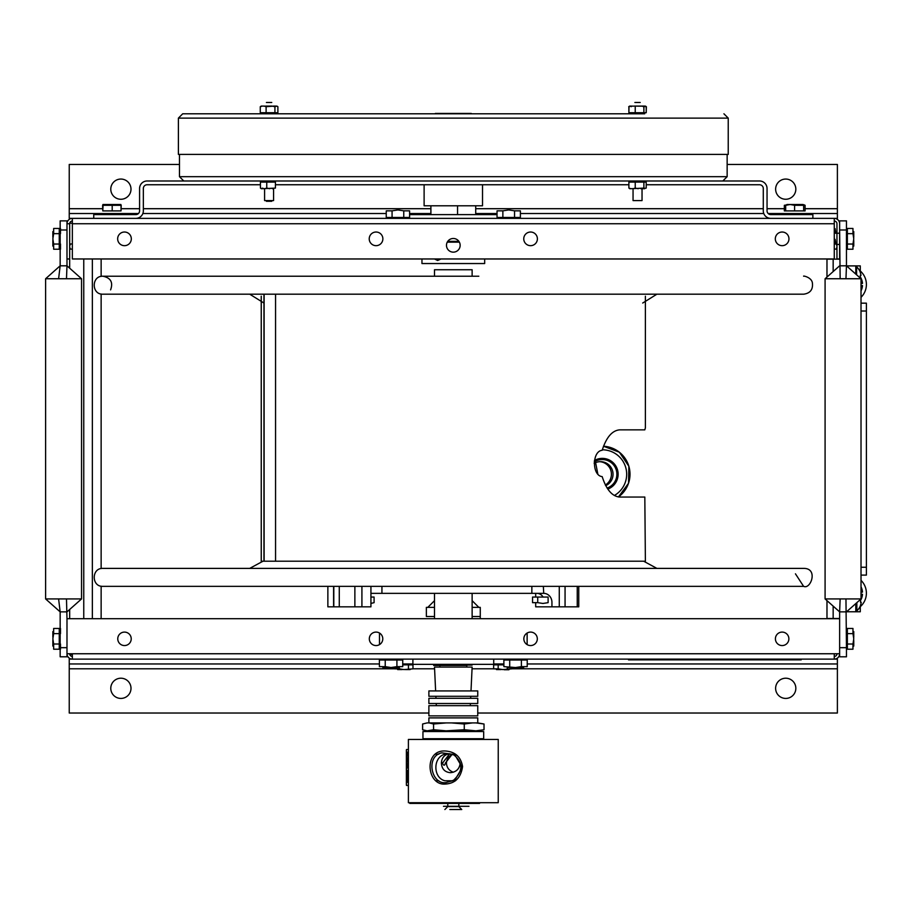 <?xml version="1.0" encoding="UTF-8"?>
<svg xmlns="http://www.w3.org/2000/svg" width="912" height="912" viewBox="0 0 912 912"><rect width="100%" height="100%" fill="white"/><g stroke="black" fill="none" stroke-linecap="round" stroke-linejoin="round"><path stroke-width="1.37" d="M72.356 654.463L69.677 654.463L69.677 653.756A2.679 2.679 0 0 0 72.356 656.435A2.679 2.679 0 0 1 69.768 654.463M72.356 659.125A5.369 5.369 0 0 1 66.986 653.756L72.356 653.756L72.356 659.125A5.369 5.369 0 0 1 66.986 653.756L66.986 618.701L839.633 618.701L839.633 653.756A5.369 5.369 0 0 1 834.263 659.125L69.232 659.125L69.232 663.959L379.392 663.959M834.263 659.125L834.263 653.756L839.633 653.756A5.369 5.369 0 0 1 834.263 659.125L837.387 659.125L837.387 663.959L527.227 663.959M834.263 656.435A2.679 2.679 0 0 0 836.954 653.756A2.679 2.679 0 0 1 834.263 656.435M537.316 638.822A6.737 6.737 0 0 1 527.204 644.659A6.737 6.737 0 0 1 527.204 632.996A6.737 6.737 0 0 1 537.316 638.822M382.789 638.822A6.737 6.737 0 0 1 372.677 644.659A6.737 6.737 0 0 1 372.677 632.996A6.737 6.737 0 0 1 382.789 638.822M131.225 638.822A6.737 6.737 0 0 1 121.125 644.659A6.737 6.737 0 0 1 121.125 632.996A6.737 6.737 0 0 1 131.225 638.822M788.88 638.822A6.737 6.737 0 0 1 778.768 644.659A6.737 6.737 0 0 1 778.768 632.996A6.737 6.737 0 0 1 788.88 638.822M775.622 688.321A10.112 10.112 0 0 1 790.784 679.565A10.112 10.112 0 0 1 790.784 697.076A10.112 10.112 0 0 1 775.622 688.321M110.785 688.321A10.112 10.112 0 0 1 125.947 679.565A10.112 10.112 0 0 1 125.947 697.076A10.112 10.112 0 0 1 110.785 688.321M477.751 713.024L837.387 713.024L837.387 663.959M428.879 713.024L69.232 713.024L69.232 663.959M727.149 164.456L837.387 164.456L837.387 218.367L72.356 218.367A5.369 5.369 0 0 0 66.986 223.736L69.677 223.736L66.986 223.736A5.369 5.369 0 0 1 72.356 218.367L72.356 258.974L834.263 258.974L834.263 218.367A5.369 5.369 0 0 1 839.633 223.736L839.633 258.974L836.954 258.974L836.954 223.736A2.679 2.679 0 0 0 834.263 221.046A2.679 2.679 0 0 1 836.954 223.736L836.954 258.974M446.481 245.317A6.829 6.829 0 0 1 456.73 239.4A6.829 6.829 0 0 1 456.73 251.233A6.829 6.829 0 0 1 446.481 245.317A6.829 6.829 0 0 0 456.73 251.233A6.829 6.829 0 0 0 456.73 239.4A6.829 6.829 0 0 0 446.481 245.317M369.223 238.841A6.829 6.829 0 0 1 379.46 232.936A6.829 6.829 0 0 1 379.46 244.758A6.829 6.829 0 0 1 369.223 238.841A6.829 6.829 0 0 0 379.46 244.758A6.829 6.829 0 0 0 379.46 232.936A6.829 6.829 0 0 0 369.223 238.841M775.314 238.841A6.829 6.829 0 0 1 785.551 232.936A6.829 6.829 0 0 1 785.551 244.758A6.829 6.829 0 0 1 775.314 238.841A6.829 6.829 0 0 0 785.551 244.758A6.829 6.829 0 0 0 785.551 232.936A6.829 6.829 0 0 0 775.314 238.841M523.75 238.841A6.829 6.829 0 0 1 533.987 232.936A6.829 6.829 0 0 1 533.987 244.758A6.829 6.829 0 0 1 523.75 238.841A6.829 6.829 0 0 0 533.987 244.758A6.829 6.829 0 0 0 533.987 232.936A6.829 6.829 0 0 0 523.75 238.841M117.659 238.841A6.829 6.829 0 0 1 127.908 232.936A6.829 6.829 0 0 1 127.908 244.758A6.829 6.829 0 0 1 117.659 238.841A6.829 6.829 0 0 0 127.908 244.758A6.829 6.829 0 0 0 127.908 232.936A6.829 6.829 0 0 0 117.659 238.841M836.954 233.233L836.954 232.013L836.954 233.233M834.263 218.367A5.369 5.369 0 0 1 839.633 223.736M69.722 223.212A2.679 2.679 0 0 1 72.356 221.046A2.679 2.679 0 0 0 69.677 223.736L69.677 258.974L66.986 258.974L66.986 223.736M69.677 245.67L69.677 232.013L69.677 245.67M130.997 189.16A10.112 10.112 0 0 1 115.835 197.915A10.112 10.112 0 0 1 115.835 180.405A10.112 10.112 0 0 1 130.997 189.16M795.834 189.16A10.112 10.112 0 0 1 780.683 197.915A10.112 10.112 0 0 1 780.683 180.405A10.112 10.112 0 0 1 795.834 189.16M837.387 213.533L768.178 213.533M763.777 213.533L520.387 213.533M497.04 213.533L475.711 213.533M430.886 213.533L409.591 213.533M386.243 213.533L142.842 213.533M138.453 213.533L69.232 213.533L69.232 218.367L72.356 218.367M179.47 164.456L69.232 164.456L69.232 213.533M103.854 568.393L803.7 568.393C818.566 568.244 810.7 589.733 803.7 586.359L102.931 586.359C91.337 586.918 91.337 567.834 102.931 568.393L103.854 568.393M803.7 276.222C802.537 275.527 811.555 277.1 812.387 282.891C813.162 289.48 810.266 293.242 803.7 294.188L102.931 294.188C91.337 294.747 91.337 275.663 102.931 276.222L478.823 276.222M605.351 485.002A12.574 12.54 90 0 0 599.674 461.677M595.604 462.646L597.805 473.898M605.705 485.674A12.574 12.54 90 0 0 606.731 463.33A12.574 12.54 90 0 0 594.157 463.376M594.225 461.939A14.683 14.649 -90 0 1 616.888 474.24A14.683 14.649 -90 0 1 607.107 488.08M607.802 489.106A15.857 15.812 90 0 0 610.219 460.503A15.857 15.812 90 0 0 594.407 460.503M434.5 664.346L434.5 665.065L472.131 665.065L472.131 664.346M472.131 276.222L472.131 269.747L434.5 269.747L434.5 276.222M435.628 690.931L434.5 667.071L472.131 667.071L471.002 690.931M457.562 242.159L457.562 241.349M457.562 214.628L457.562 205.793M475.711 205.793L475.711 214.628M430.909 205.793L430.909 214.628M475.927 722.92L427.101 722.92L422.609 724.003L422.609 729.748L427.101 730.831L433.565 729.748L446.15 730.831L464.265 729.748L475.927 730.831L484.021 729.748L484.021 724.003L475.927 722.92L477.751 722.92L477.751 717.892L428.879 717.892L428.879 722.92M446.15 722.92L433.565 724.003L429.199 722.92M467.708 730.375L453.31 730.763M453.31 722.977L454.94 722.92M460.48 722.92L467.708 723.376M472.359 722.92L464.265 724.003L451.691 722.92M464.265 729.748L464.265 724.003M438.911 730.375L429.655 730.763M429.655 722.977L430.703 722.92M434.26 722.92L438.911 723.376M484.021 729.748L476.976 730.763M476.976 722.977L477.546 722.92M477.751 722.92L484.021 724.003M433.565 729.748L433.565 724.003M449.331 705.671L428.879 705.671L428.879 715.874L477.751 715.874L477.751 705.671L449.331 705.671M449.833 809.525L461.757 809.525L449.833 809.525M458.827 802.697L458.827 806.596L447.792 806.596L444.874 809.525M460.184 762.956C459.602 768.85 456.319 772.099 450.357 772.692C444.771 772.122 441.784 768.953 441.397 763.173C441.659 757.986 444.212 754.84 449.069 753.734M452.614 754.372C448.772 756.082 446.709 759.012 446.435 763.173C446.766 767.619 449.057 770.64 453.31 772.225M452.192 754.235L445.33 763.173M449.616 753.768L442.502 763.173M445.478 762.808C444.68 766.034 443.642 766.034 442.366 762.808M449.331 690.931L477.751 690.931L477.751 696.289L428.879 696.289L428.879 690.931L449.331 690.931M449.331 698.307L428.879 698.307L428.879 703.517L477.751 703.517L477.751 698.307L449.331 698.307M409.784 803.415L479.541 803.415L409.784 803.415M408.394 739.45L498.237 739.45L498.237 802.697L408.394 802.697L408.394 739.45M445.478 784.035C455.259 783.454 460.948 777.628 462.555 766.547C460.891 756.675 454.928 751.477 444.68 750.952C423.362 750.416 426.919 786.03 445.478 784.035M423.407 738.731L483.679 738.731L483.679 731.549L422.951 731.549L422.951 738.731M454.21 755.011L448.51 753.722L444.919 754.19C432.858 757.108 432.858 777.856 444.919 780.775L452.01 780.775L454.21 779.954M453.173 780.604L455.248 779.418L462.316 767.482L455.248 755.546L453.173 754.361C463.376 762.386 463.376 771.142 453.173 780.604L445.706 782.644C431.137 784.537 425.516 755.911 441.841 752.867L453.173 754.361M452.865 754.19L455.521 754.19M435.822 754.19L438.775 754.19M452.865 780.775L455.521 780.775M435.833 780.775L438.786 780.775M468.973 806.299L443.471 806.299L468.973 806.299M462.988 806.299C460.07 806.299 460.07 806.299 462.988 806.299M407.299 774.106L407.584 776.933L407.299 774.106M408.394 749.516L406.501 749.516L406.376 750.234L406.376 784.73L406.501 785.449L408.394 785.449M407.858 781.664L407.117 782.325L408.052 782.325L407.242 779.144L408.052 778.472L407.117 778.472L407.858 781.664M407.584 752.81L407.995 756.151L407.584 752.069L407.174 756.151L407.584 752.81M407.789 757.45L407.117 758.944L408.052 760.756L407.789 757.45M407.698 764.393L407.117 764.393L407.117 765.1L407.983 764.587L407.983 761.714L407.117 761.201L407.892 762.147L407.698 764.393M407.219 768.109L408.052 767.391L407.219 767.391L407.117 765.578L407.219 768.109M407.208 772.339L407.208 771.655L408.052 772.339L408.052 770.252L407.96 770.936L407.117 770.252L407.208 772.339M407.219 773.57L407.584 777.685L407.949 773.558L407.584 772.92L407.219 773.57M264.115 294.188L264.115 561.199L275.561 561.199L275.561 294.188M275.561 561.199L645.388 561.199L644.818 497.051L619.727 497.051C612.203 496.459 606.355 489.641 602.182 476.623C591.899 475.699 591.899 451.201 602.182 450.277C606.355 437.258 612.203 430.453 619.727 429.848L644.818 429.848L645.388 427.876L645.388 296.218M261.242 296.218L261.242 561.199L263.956 561.199L263.956 294.188M433.645 665.418L466.784 665.418L433.645 665.418M493.723 659.125L493.723 664.346L412.897 664.346L412.897 659.125M839.633 229.995L839.633 220.875L846.461 220.875L846.461 229.995L839.633 229.995L840.146 278.741L825.086 278.741L839.633 265.802L846.461 265.802L846.461 229.995M839.633 647.68L846.461 647.68L845.96 598.933L861.019 598.933L861.019 278.741L846.461 265.802L845.96 278.741L840.146 278.741M861.019 278.741L845.96 278.741M846.461 647.68L846.461 656.8L839.633 656.8L839.633 653.756M861.031 598.933L846.461 611.872L839.633 611.872L840.146 598.933L845.96 598.933M839.633 618.701L839.633 611.872L825.086 598.933L840.146 598.933M66.986 220.875L66.986 229.995L60.158 229.995L60.158 220.875L66.986 220.875M60.158 229.995L60.158 265.802L66.986 265.802L66.986 229.995M66.986 618.701L66.485 598.933L81.544 598.933L81.544 278.741L45.611 278.741L60.158 265.802L58.607 278.741M81.544 278.741L66.986 265.802L66.485 278.741M66.986 653.756L66.986 656.8L60.158 656.8L60.158 647.68L66.986 647.68M81.544 598.933L66.986 611.872L60.158 611.872L60.158 647.68M58.607 598.933L45.611 598.933L60.158 611.872L58.607 598.933L66.485 598.933M101.141 258.974L101.141 276.404M101.141 294.006L101.141 568.575M101.141 586.177L101.141 618.701M72.356 243.983L70.418 243.983L69.677 245.921L69.677 223.212L72.356 223.212M69.677 618.701L69.677 609.49M69.677 268.185L69.677 247.186L70.418 249.113L72.356 249.113M92.363 258.974L92.363 618.701M847.362 244.04L847.362 249.227L852.959 249.227L852.959 244.04L847.362 244.04L847.362 233.654L852.959 233.654L852.959 228.467L847.362 228.467L847.362 233.654M852.959 244.04L853.769 238.841L852.959 233.654M853.769 238.841C853.769 227.305 853.769 227.305 853.769 238.841C853.769 250.39 853.769 250.39 853.769 238.841M853.769 237.382L853.769 231.602L853.769 237.382M853.769 240.494L853.769 246.092L853.769 240.494M847.362 644.02L847.362 649.207L852.959 649.207L852.959 644.02L847.362 644.02L847.362 633.635L852.959 633.635L852.959 628.448L847.362 628.448L847.362 633.635M852.959 644.02L853.769 638.822L852.959 633.635M853.769 638.822C853.769 627.285 853.769 627.285 853.769 638.822C853.769 650.37 853.769 650.37 853.769 638.822M853.769 637.363L853.769 631.583L853.769 637.363M853.769 640.475L853.769 646.072L853.769 640.475M59.257 233.654L59.257 228.467L53.66 228.467L53.66 233.654L59.257 233.654L59.257 244.04L53.66 244.04L53.66 249.227L59.257 249.227L59.257 244.04M53.66 233.654L52.862 238.841L53.66 244.04M52.862 238.841C52.862 250.39 52.862 250.39 52.862 238.841C52.862 227.305 52.862 227.305 52.862 238.841M52.862 240.312L52.862 246.092L52.862 240.312M52.862 237.2L52.862 231.602L52.862 237.2M59.257 633.635L59.257 628.448L53.66 628.448L53.66 633.635L59.257 633.635L59.257 644.02L53.66 644.02L53.66 649.207L59.257 649.207L59.257 644.02M53.66 633.635L52.862 638.822L53.66 644.02M52.862 638.822C52.862 650.37 52.862 650.37 52.862 638.822C52.862 627.285 52.862 627.285 52.862 638.822M52.862 640.292L52.862 646.072L52.862 640.292M52.862 637.18L52.862 631.583L52.862 637.18M60.158 234.931L59.69 238.841C59.69 250.39 59.69 250.39 59.69 238.841C59.69 227.305 59.69 227.305 59.69 238.841L60.158 242.763M59.69 240.312L59.69 246.092L59.69 240.312M59.69 237.2L59.69 231.602L59.69 237.2M60.488 244.04L60.488 249.227M60.488 228.467L60.488 233.654M59.69 238.841C59.69 250.39 59.69 250.39 59.69 238.841C59.69 227.305 59.69 227.305 59.69 238.841M60.158 634.912L59.69 638.822C59.69 650.37 59.69 650.37 59.69 638.822C59.69 627.285 59.69 627.285 59.69 638.822L60.158 642.743M59.69 640.292L59.69 646.072L59.69 640.292M59.69 637.18L59.69 631.583L59.69 637.18M60.488 644.02L60.488 649.207M60.488 628.448L60.488 633.635M59.69 638.822C59.69 650.37 59.69 650.37 59.69 638.822C59.69 627.285 59.69 627.285 59.69 638.822M785.677 210.9L794.603 210.9L794.603 205.303L790.134 204.505L785.677 205.303L785.677 210.9L784.343 210.9L784.343 205.303L788.116 204.676M794.603 210.9L803.643 210.9L803.643 205.303L794.603 205.303M803.643 210.9L803.643 205.303M799.072 204.505L803.757 205.303M803.027 204.539L786.942 204.505L801.317 204.676M796.518 204.505L802.982 204.505L796.518 204.505M794.717 204.505L792.254 204.687M803.757 210.9L805.091 210.9L805.091 205.303L803.734 204.698L805.091 205.303M793.246 204.505L787.466 204.505L793.246 204.505M796.176 204.505L801.956 204.505L796.176 204.505M103.079 210.9L112.199 210.9L112.199 205.303L103.079 205.303L102.782 210.9L102.931 204.505L120.886 204.505L102.931 204.505L103.079 205.303M112.199 210.9L121.034 210.9L121.034 205.303L112.199 205.303M103.067 205.211L107.411 204.505M110.819 204.505L107.422 204.505L110.819 204.505M111.218 204.505L107.821 204.505L111.218 204.505M113.715 204.505L120.179 204.505L113.715 204.505M107.776 204.505L112.37 205.246M102.782 210.9L102.611 205.303L106.943 204.505L121.205 205.303L121.034 210.9M107.183 204.505L116.668 204.505M110.945 204.505L108.072 204.505L110.945 204.505M727.149 176.677L179.47 176.677L183.779 180.986L722.84 180.986L727.149 176.677L727.149 154.413M264.594 182.069L264.594 180.986L147.106 180.986A7.513 7.513 0 0 0 139.582 188.51L139.582 210.843A3.762 3.762 0 0 1 135.82 214.605L93.742 214.605L93.742 218.367M812.877 218.367L812.877 214.605L770.8 214.605A3.762 3.762 0 0 1 767.049 210.843L767.049 188.51A7.513 7.513 0 0 0 759.525 180.986L642.037 180.986L642.037 182.069M633.053 182.069L633.053 180.986L273.577 180.986L273.577 182.069M143.344 210.843L143.344 188.51L143.344 210.843A7.513 7.513 0 0 1 135.82 218.367M147.106 184.748A3.762 3.762 0 0 0 143.344 188.51A3.762 3.762 0 0 1 147.106 184.748L260.422 184.748M759.525 184.748A3.762 3.762 0 0 1 763.287 188.51A3.762 3.762 0 0 0 759.525 184.748L646.209 184.748M628.892 184.748L275.424 184.748M763.287 188.51L763.287 210.843A7.513 7.513 0 0 0 770.8 218.367M644.659 113.795L182.708 113.795L178.399 118.115L178.399 154.413L728.232 154.413L728.232 118.115L178.399 118.115M482.516 184.748L482.516 205.793L424.114 205.793L424.114 184.748M642.037 188.545L642.037 200.583L633.053 200.583L633.053 188.716L635.231 188.089L635.231 182.069L628.892 182.069L628.892 188.089L631.081 188.716L643.883 188.089L643.883 182.069L635.231 182.069M634.877 102.475L640.213 102.475L634.877 102.475M271.753 201.301L266.418 201.301L271.753 201.301M273.577 188.545L273.577 200.583L264.594 200.583L264.594 188.716L266.76 188.089L266.76 182.069L260.422 182.069L260.422 188.089L262.61 188.716L275.424 188.089L275.424 182.069L266.76 182.069M266.418 102.475L271.753 102.475L266.418 102.475M630.409 188.716L629.69 188.716L630.409 188.716M642.037 188.716L646.209 188.089L646.209 182.069L643.883 182.069M643.883 188.089L644.681 188.716L640.897 188.716M635.231 188.089L638.218 188.716M262.747 188.089L261.938 188.716L260.422 188.089M273.577 188.716L272.426 188.716M261.938 188.716L261.22 188.716M266.76 188.089L269.747 188.716M633.532 106.157L630.409 106.077L631.207 106.693M629.69 106.077L631.081 106.077L628.892 106.693L630.5 106.111M641.569 106.157L637.545 106.157M628.892 106.693L628.892 112.723L646.209 112.723L646.209 106.693L640.897 106.077L644.51 106.157M642.059 106.077L644.385 106.077L643.336 106.693M634.193 106.077L637.214 106.111M634.547 106.077L640.543 106.077L634.547 106.077M635.231 106.693L635.231 112.723M643.883 106.693L643.883 112.723M265.061 106.157L262.246 106.077M260.422 106.693L262.211 106.077M261.22 106.077L262.291 106.077L260.273 106.693L260.273 112.723L277.886 112.723L277.886 106.693L276.86 106.077L274.922 106.693L274.922 112.723M265.289 106.214L269.086 106.077M273.098 106.157L266.11 106.693L266.11 112.723M273.406 106.214L275.869 106.077M277.738 106.693L276.86 106.077M273.589 106.077L275.948 106.077M265.734 106.077L269.006 106.077M266.087 106.077L272.084 106.077L266.087 106.077M266.315 106.077L271.844 106.077L264.97 106.271M260.273 106.693L261.299 106.077M266.11 106.693L264.092 106.077M274.922 106.693L271.879 106.077M273.19 106.271L274.067 106.077M630.409 106.077L631.081 106.077M638.218 106.077L636.872 106.077M644.681 106.077L644.02 106.077M634.809 106.077L640.292 106.077L634.809 106.077M628.995 106.579L628.892 112.723M628.721 106.693L629.77 106.077M646.209 112.723L646.369 106.693L645.32 106.077M435.343 113.441L471.287 113.441L435.343 113.441M463.159 113.441L461.13 113.441L463.159 113.441M448.909 113.441L450.22 113.441L448.909 113.441M467.286 113.441L465.314 113.441L467.286 113.441M443.312 113.441L444.817 113.441L443.312 113.441M439.379 113.441L441.043 113.441L439.379 113.441M463.855 113.441L465.451 113.441L463.855 113.441M451.372 113.441L445.934 113.441L451.372 113.441M441.351 113.441L443.072 113.441L441.351 113.441M459.819 113.441L460.879 113.441L459.819 113.441M437.566 113.441L438.877 113.441L437.566 113.441M468.677 113.441L467.343 113.441L468.677 113.441M460.959 113.441L456.889 113.441L460.959 113.441M445.136 113.441L442.856 113.441L445.136 113.441M451.326 113.441L454.769 113.441L451.326 113.441M462.361 113.441L465.074 113.441L462.361 113.441M442.901 113.441L444.224 113.441L442.901 113.441M463.376 113.441L465.097 113.441L463.376 113.441M446.88 113.441L448.601 113.441L446.88 113.441M462.247 113.441L460.286 113.441L462.247 113.441M469.099 113.441L467.126 113.441L469.099 113.441M437.874 113.441L436.78 113.441L437.874 113.441M446.47 113.441L444.44 113.441L446.47 113.441M449.171 113.441L450.505 113.441L449.171 113.441M465.154 113.441L465.736 113.441L465.154 113.441M461.221 113.441L460.628 113.441L461.221 113.441M445.58 113.441L446.356 113.441L445.58 113.441M457.767 113.441L458.542 113.441L457.767 113.441M453.458 113.441L452.865 113.441L453.458 113.441M442.787 113.441L443.677 113.441L442.787 113.441M836.954 245.921L836.213 243.983L834.263 243.983M836.954 247.186L836.213 249.113L834.263 249.113M69.677 245.921L69.677 247.186M514.55 217.466L520.387 217.466L520.387 210.843L514.55 210.843L514.55 217.466L502.865 217.466L502.865 210.843L497.04 210.843L497.04 217.466L502.865 217.466M514.55 210.843L508.714 209.942L502.865 210.843M403.754 217.466L409.591 217.466L409.591 210.843L403.754 210.843L403.754 217.466L392.069 217.466L392.069 210.843L386.243 210.843L386.243 217.466L392.069 217.466M403.754 210.843L397.917 209.942L392.069 210.843M354.871 586.359L354.871 606.833L361.916 606.833L361.916 586.359M354.871 606.833L339.275 606.833L339.275 586.359M559.273 586.359L559.273 606.833L565.064 606.833L565.064 586.359M578.755 586.359L578.755 606.833L565.064 606.833M577.25 606.833L577.25 586.359M559.273 606.833L551.942 606.833L551.942 602.342A8.983 8.219 -90 0 0 543.723 593.359L543.347 586.359M536.963 593.359A8.983 7.604 -90 0 1 543.119 597.064M551.942 606.833L535.686 606.833L535.686 603.425M535.686 593.359L535.686 597.064M370.933 586.359L370.933 606.833L361.916 606.833M370.933 593.359L381.934 593.359L381.934 586.359M531.856 586.359L531.856 593.359L381.934 593.359M531.856 593.359L543.347 593.359M339.275 606.833L333.598 606.833L333.598 586.359M333.803 606.833L333.803 586.359M333.598 606.833L327.864 606.833L327.864 586.359M537.727 597.064L532.54 597.064L532.54 602.661L537.727 602.661L537.727 597.064L548.112 597.064L548.112 602.661L542.914 603.459L537.727 602.661M370.933 597.064L374.091 597.064L374.091 602.661L370.933 603.425M380.087 644.214L379.495 643.906L379.495 633.031M527.136 633.031L527.136 643.906L526.543 644.214M390.427 660.014L390.427 659.125M516.203 660.014L516.203 659.125M503.88 663.959L493.723 663.959M412.897 663.959L402.739 663.959M472.131 607.369L480.271 607.369L480.271 616.512L472.131 616.512M434.5 616.512L426.36 616.512L426.36 607.369L434.5 607.369M480.271 618.701L480.271 616.512M427.796 607.369L434.5 600.666M472.131 600.666L478.834 607.369M839.633 259.156L826.979 259.156L826.979 277.054M826.979 600.62L826.979 618.518L839.633 618.518M860.29 606.047L860.29 611.77L855.798 611.77L855.798 603.584M846.587 611.77L855.798 611.77M855.798 274.09L855.798 265.905L860.29 265.905L860.29 272.209M860.29 275.401L860.29 276.062M846.587 265.905L855.798 265.905L846.587 265.905M856.037 610.846L856.037 603.368L856.037 610.846M856.037 605.021L856.037 603.368L856.037 605.021M856.847 610.846L856.847 602.65L856.847 610.846A13.874 13.874 0 0 0 860.552 605.386L860.552 605.386M860.483 602.273L861.213 602.273L860.483 602.273A11.48 6.658 -90 0 0 860.518 599.389M861.019 598.842L861.213 598.842A13.76 13.76 0 0 0 861.019 597.702A13.76 13.76 0 0 1 861.213 598.842L861.019 598.842M861.213 602.273A13.76 13.76 0 0 1 860.483 605.283A13.76 13.76 0 0 0 861.213 602.273M856.607 274.808L856.607 266.828L856.607 274.808M860.301 278.092A11.48 6.658 -90 0 0 860.244 275.401L860.974 275.401A13.76 13.76 0 0 0 860.244 272.392L860.244 272.392A13.76 13.76 0 0 1 860.974 275.401L860.244 275.401M834.263 228.673L835.118 228.673L835.757 233.233M835.859 243.983L835.118 239.343L834.263 239.343M846.461 648.797L847.362 648.797M847.362 646.312L846.461 646.312M846.461 628.858L847.362 628.858M846.461 636.337L847.362 636.337M846.461 649.184L847.362 649.184M846.461 628.459L847.362 628.459M847.362 249.124L846.461 249.124M846.461 228.57L847.362 228.57M846.461 229.197L847.362 229.197M846.461 237.337L847.362 237.337M846.461 246.981L847.362 246.981M846.461 248.497L847.362 248.497M860.29 606.674A17.966 17.966 0 0 0 861.019 580.363M860.552 600.392A14.102 14.102 0 0 0 862.49 594.259L861.019 594.259L862.49 594.259M862.49 592.105L861.019 592.105L862.49 592.105A14.102 14.102 0 0 0 861.019 586.815M861.019 297.312A17.966 17.966 0 0 0 860.29 270.989M861.019 290.86A14.102 14.102 0 0 0 862.49 285.57L861.019 285.57L862.49 285.57A14.102 14.102 0 0 1 861.019 290.86M862.49 283.415L861.019 283.415L862.49 283.415A14.102 14.102 0 0 0 860.312 276.895A14.102 14.102 0 0 1 862.49 283.415M866.4 575.107L866.4 567.253L861.019 567.253L866.4 567.253L866.4 575.107L861.019 575.107M866.4 303.16L866.4 567.253L866.4 311.015L861.019 311.015L866.4 311.015L866.4 303.16L861.019 303.16M385.229 660.014L379.392 660.014L379.392 666.638L385.229 666.638L385.229 660.014L396.914 660.014L396.914 666.638L402.739 666.638L402.739 660.014L396.914 660.014M385.229 666.638L391.066 667.538L396.914 666.638M391.066 667.538C404.05 667.538 404.05 667.538 391.066 667.538C378.081 667.538 378.081 667.538 391.066 667.538M392.536 667.538L399.285 667.538L392.536 667.538M389.424 667.538L382.846 667.538L389.424 667.538M509.717 666.638L509.717 660.014L503.88 660.014L503.88 666.638L515.554 667.538C502.58 667.538 502.58 667.538 515.554 667.538L517.207 667.538M521.402 666.638L527.227 666.638L527.227 660.014L521.402 660.014L521.402 666.638L515.554 667.538L523.602 667.538M513.912 667.538L507.334 667.538L513.912 667.538M521.402 660.014L509.717 660.014M394.816 667.151L394.816 668.861L399.353 668.861L399.353 667.516M399.353 668.861L403.902 669.568L412.976 668.861L412.976 664.848L402.739 664.848M408.439 664.848L408.439 668.861M403.902 669.568C414.002 669.568 414.002 669.568 403.902 669.568C393.802 669.568 393.802 669.568 403.902 669.568C414.002 669.568 414.002 669.568 403.902 669.568C393.802 669.568 393.802 669.568 403.902 669.568M405.361 669.568L410.172 669.568L405.361 669.568M402.249 669.568L397.621 669.568L402.249 669.568M498.18 664.848L498.18 668.861L493.643 668.861L493.643 664.848L503.88 664.848M504.188 669.568L508.999 669.568M498.18 668.861L502.729 669.568C492.628 669.568 492.628 669.568 502.729 669.568L511.803 668.861L511.803 667.151M501.076 669.568L496.447 669.568L501.076 669.568M507.266 667.516L507.266 668.861M502.729 669.568C512.829 669.568 512.829 669.568 502.729 669.568C492.628 669.568 492.628 669.568 502.729 669.568M659.513 659.843L666.205 659.843L659.513 659.843M707.153 659.843L702.571 659.843L707.153 659.843M789.803 659.479L771.974 659.479L789.803 659.479M742.87 659.479L752.867 659.479L742.87 659.479M696.768 659.479L715.339 659.479L696.768 659.479M707.153 659.479L702.571 659.479L707.153 659.479M662.443 659.479L652.057 659.479L662.443 659.479M659.513 659.479L664.301 659.479L659.513 659.479M666.205 659.479L664.289 659.479L666.205 659.479M644.716 659.479L631.423 659.479L644.716 659.479M694.75 659.479L673.102 659.479L694.75 659.479M724.105 659.479L734.103 659.479L724.105 659.479M761.623 659.479L770.686 659.479L761.623 659.479M679.178 659.593L748.535 659.593L679.178 659.593M684.901 659.593L689.096 659.593L684.901 659.593M680.09 659.593L684.285 659.593L680.09 659.593M703.505 659.593L706.276 659.593L703.505 659.593M706.903 659.593L707.712 659.593L706.903 659.593M698.09 659.593L701.157 659.593L698.09 659.593M689.78 659.593L693.405 659.593L689.78 659.593M628.505 659.843L801.181 659.843L628.505 659.843M679.178 659.843L748.535 659.843L679.178 659.843M755.82 659.843L770.686 659.843L755.82 659.843M733.909 659.843L718.291 659.843L733.909 659.843M688.047 659.843L673.102 659.843L688.047 659.843M644.716 659.843L631.423 659.843L644.716 659.843M656.765 659.843L672.133 659.843L656.765 659.843M702.571 659.843L715.339 659.843L702.571 659.843M752.674 659.843L737.056 659.843L752.674 659.843M789.838 659.843L771.974 659.843L789.838 659.843M786.908 659.843L783.875 659.843L786.908 659.843M786.076 659.843L787.033 659.843L786.076 659.843M781.196 659.843L783.693 659.843L781.196 659.843M762.546 659.843L764.438 659.843L762.546 659.843M769.808 659.843L771.358 659.843L769.808 659.843M769.135 659.843L766.194 659.843L769.135 659.843M789.974 659.843L792.927 659.843L789.974 659.843M780.25 659.843L776.294 659.843L780.25 659.843M765.521 659.843L764.621 659.843L765.521 659.843M764.655 659.843L755.455 659.843L764.655 659.843M799.539 659.843L790.909 659.843L799.539 659.843M698.74 659.593L697.68 659.593L698.74 659.593M685.596 659.593L683.407 659.593L685.596 659.593M682.951 659.593L679.782 659.593L682.951 659.593M690.395 659.593L688.161 659.593L690.395 659.593M447.256 242.159L459.363 242.159M434.488 258.974L437.635 260.49L441.009 258.974M484.671 258.974L484.671 263.545L421.96 263.545L421.96 258.974M477.899 258.974L482.459 258.974M409.591 214.628L497.04 214.628M447.758 241.349L458.873 241.349M72.356 653.756L834.263 653.756M837.387 668.792L511.803 668.792M493.643 668.792L472.051 668.792M434.579 668.792L412.976 668.792M394.816 668.792L69.232 668.792M72.356 223.736L834.263 223.736M69.232 208.7L102.611 208.7M121.205 208.7L139.582 208.7M143.344 208.7L430.886 208.7M475.711 208.7L763.287 208.7M767.049 208.7L784.343 208.7M805.091 208.7L837.387 208.7M602.308 449.798A24.442 24.373 -90 0 1 614.369 495.478M618.427 496.96A28.033 27.953 90 0 0 603.459 446.242L619.351 452.204L628.87 466.283L628.528 483.28L618.427 496.96M83.756 258.974L83.756 618.701M833.158 618.518L833.158 606.115M833.158 271.559L833.158 259.156M795.446 573.819L803.609 586.359M643.644 561.199L656.902 568.393M262.987 561.199L249.728 568.393M110.591 289.879C113.293 282.378 110.74 277.818 102.931 276.222M263.921 303.035L249.728 294.188M642.698 303.035L656.902 294.188M472.131 618.701L472.131 593.359M434.5 618.701L434.5 593.359M466.784 667.071L466.784 665.065M439.835 667.071L439.835 665.065M470.307 705.671L470.41 703.517M470.649 698.307L470.752 696.289M436.324 705.671L436.221 703.517M435.97 698.307L435.879 696.289M430.886 205.793L430.886 214.628M458.827 806.596L461.757 809.525M447.792 802.697L447.792 806.596M825.086 598.933L825.086 278.741M45.611 598.933L45.611 278.741M179.47 176.677L179.47 154.413M728.232 118.115L723.923 113.795M860.324 272.289A13.874 13.874 0 0 0 856.607 266.828M839.633 233.233L834.263 233.233M839.633 244.462L836.464 244.462M517.115 667.721L523.693 667.721M504.279 669.75L508.907 669.75M406.763 217.466L406.581 218.367M499.867 217.466L500.05 218.367"/></g></svg>
